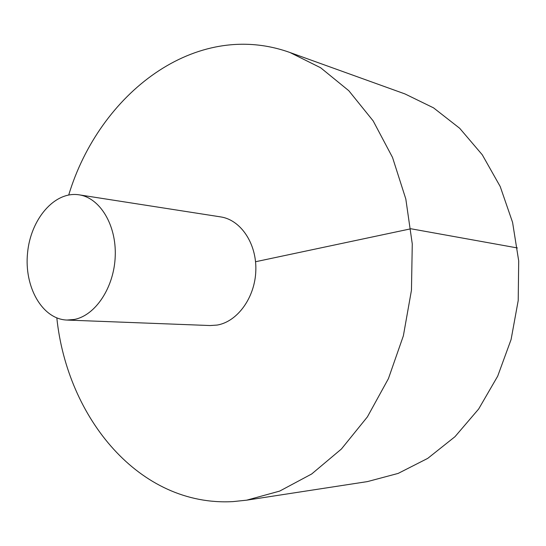 <?xml version="1.0" encoding="UTF-8"?>
<svg xmlns="http://www.w3.org/2000/svg" width="546" height="546" viewBox="0 0 546 546"><rect width="100%" height="100%" fill="white"/><g stroke="black" fill="none" stroke-linecap="round" stroke-linejoin="round"><path stroke-width="0.82" d="M56.825 317.943C67.233 417.949 139.319 506.859 233.012 501.603L246.683 500.17L367.444 481.592L398.164 473.409L427.743 458.367L454.982 436.698L478.671 408.995L497.686 376.18L511.09 339.523L518.209 300.546L518.7 260.927L512.578 222.379L500.211 186.527L482.275 154.791L459.698 128.296L433.551 107.862L404.982 93.939L290.022 52.532C195.393 18.489 99.29 93.878 68.728 194.956M246.683 500.17L279.682 491.093L311.698 473.976L341.393 449.024L367.397 416.885L388.418 378.644L403.371 335.804L411.459 290.206L412.271 243.912L405.815 198.997L392.519 157.432L373.164 120.898L348.805 90.718L320.666 67.779L290.022 52.532M66.919 320.058L210.128 325.546L217.137 325.068C237.496 321.724 255.098 297.461 255.828 270.482C256.75 243.502 240.69 219.806 220.645 216.899L79.04 194.82C54.614 190.929 30.603 219.171 27.546 253.037C24.051 286.862 42.192 319.185 66.919 320.058L74.215 319.471C95.448 315.547 114.189 287.367 115.233 256.135C116.482 224.904 99.87 197.788 79.04 194.82M517.39 247.952L410.926 228.774L255.548 261.739"/></g></svg>

